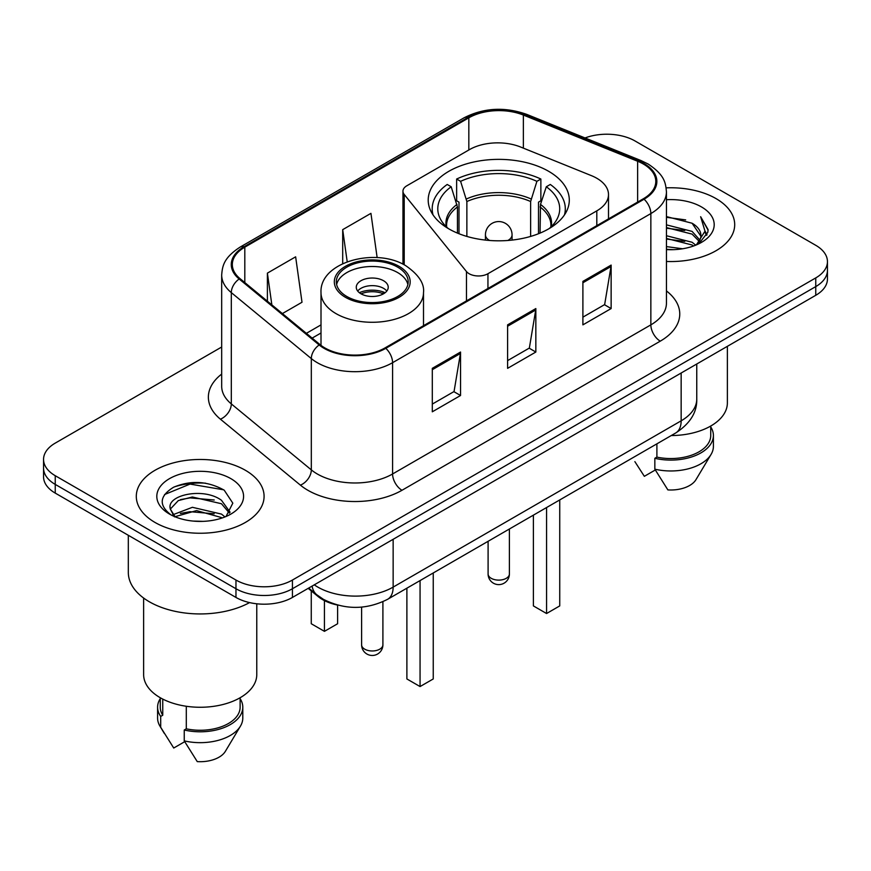 <?xml version="1.0" encoding="UTF-8"?>
<svg xmlns="http://www.w3.org/2000/svg" width="871" height="871" viewBox="0 0 871 871"><rect width="100%" height="100%" fill="white"/><g stroke="black" fill="none" stroke-linecap="round" stroke-linejoin="round"><path stroke-width="1.31" d="M596.809 178.261A39.935 23.06 0 0 0 591.474 175.67L520.618 147.025A39.935 23.06 0 0 0 469.469 149.616L406.855 185.763A13.315 7.687 0 0 0 402.957 191.195A13.315 7.687 0 0 0 404.209 194.451L466.464 271.534A13.315 7.687 0 0 0 487.945 273.712L596.809 210.858A39.935 23.06 0 0 0 608.502 194.56A39.935 23.06 0 0 0 596.809 178.261M548.632 171.293A70.551 40.73 0 0 0 471.755 162.463A70.551 40.73 0 0 0 428.205 200.09A70.551 40.73 0 0 0 448.87 228.888A70.551 40.73 0 0 0 525.746 237.718A70.551 40.73 0 0 0 569.296 200.09A70.551 40.73 0 0 0 548.632 171.293M337.153 604.964A39.935 23.06 180 0 1 318.1 596.526L308.182 588.35M205.523 483.165A53.24 30.735 0 0 0 174.352 486.878M221.68 347.017L55.243 443.11A39.935 23.06 0 0 0 43.55 459.409L43.55 476.796A39.935 23.06 0 0 0 55.243 493.106L235.965 597.441A39.935 23.06 0 0 0 292.438 597.441L815.757 295.302A39.935 23.06 0 0 0 827.45 278.992L827.45 270.304A39.935 23.06 0 0 1 815.757 286.603A39.935 23.06 0 0 0 827.45 270.304L827.45 261.605A39.935 23.06 0 0 0 815.757 245.306L635.035 140.971A39.935 23.06 0 0 0 585.04 137.945M43.55 459.409A39.935 23.06 0 0 0 55.243 475.708L235.965 580.042A39.935 23.06 0 0 0 292.438 580.042L292.438 588.742L815.757 286.603L292.438 588.742A39.935 23.06 0 0 1 235.965 588.742A39.935 23.06 0 0 0 292.438 588.742L292.438 597.441M55.243 475.708L55.243 484.407L235.965 588.742L55.243 484.407A39.935 23.06 0 0 1 43.55 468.108A39.935 23.06 0 0 0 55.243 484.407L55.243 493.106M715.984 198.577A63.888 36.887 0 0 0 666.152 187.864A63.888 36.887 0 0 1 715.984 198.577A63.888 36.887 0 0 1 734.699 224.653A63.888 36.887 0 0 0 715.984 198.577M245.372 470.275A63.888 36.887 0 0 0 175.746 462.283A63.888 36.887 0 0 0 136.301 496.361A63.888 36.887 0 0 0 155.016 522.448A63.888 36.887 0 0 0 224.642 530.439A63.888 36.887 0 0 0 264.087 496.361A63.888 36.887 0 0 0 245.372 470.275A63.888 36.887 0 0 0 175.746 462.283A63.888 36.887 0 0 0 136.301 496.361A63.888 36.887 0 0 0 155.016 522.448A63.888 36.887 0 0 0 224.642 530.439A63.888 36.887 0 0 0 264.087 496.361A63.888 36.887 0 0 0 245.372 470.275M643.321 164.009A42.592 24.595 180 0 1 655.798 181.397A42.592 24.595 180 0 1 643.321 198.784L385.047 347.899A42.592 24.595 180 0 1 320.038 344.611L240.037 278.644A42.592 24.595 180 0 1 232.328 264.544A42.592 24.595 180 0 1 244.805 247.157L468.827 117.814A42.592 24.595 180 0 1 523.373 115.059L637.637 161.255A42.592 24.595 180 0 1 643.321 164.009M644.072 163.574A43.659 25.205 0 0 0 638.247 160.754L523.983 114.558A43.659 25.205 0 0 0 468.065 117.378L244.054 246.722A43.659 25.205 0 0 0 239.166 279.003L319.167 344.97A43.659 25.205 0 0 0 385.799 348.335L644.072 199.219A43.659 25.205 0 0 0 644.072 163.574M432.299 368.335L432.299 411.809L460.541 395.499L460.541 352.036L432.299 368.335M432.299 404.09L454.052 391.536L460.421 353.474A10.648 6.151 -120 0 0 460.541 352.036M453.856 391.645L460.541 395.499M582.895 281.387L582.895 324.861L611.137 308.563L611.137 265.089L582.895 281.387M582.895 317.153L604.648 304.589L611.017 266.526A10.648 6.151 -120 0 0 611.137 265.089M604.452 304.698L611.137 308.563M507.597 324.861L507.597 368.335L535.839 352.036L535.839 308.563L507.597 324.861M507.597 360.616L529.35 348.062L535.719 310A10.648 6.151 -120 0 0 535.839 308.563M529.154 348.171L535.839 352.036M666.446 261.463A63.888 36.887 0 0 0 734.699 224.653A63.888 36.887 0 0 1 666.446 261.463M292.438 580.042L815.757 277.914A39.935 23.06 0 0 0 827.45 261.605M282.389 313.571L302.008 302.248L295.639 256.825L267.397 273.124L267.397 301.214M377.143 257.631L370.937 213.351L342.695 229.65L342.695 263.63M342.695 229.65L347.202 261.746M267.397 273.124L271.85 304.883M666.446 246.602L682.581 248.768M666.446 249.313L673.86 249.65M666.446 235.736L692.086 242.258L695.766 245.154M666.446 238.447L692.086 244.98L693.545 246.003M666.446 224.86L692.086 231.392L699.859 240.048M666.446 227.581L692.086 234.114L699.163 241.343M700.284 241.191L700.622 242.476M699.653 242.312L699.946 242.998M695.918 245.089A30.093 17.376 0 0 0 700.894 235.529A30.093 17.376 0 0 0 692.086 223.237L700.872 236.183M700.001 241.507L698.88 243.76L707.807 232.328L708.101 229.639L700.643 216.716L704.998 231.174L696.397 244.893M671.247 435.554A56.571 32.663 0 0 0 727.372 402.892L727.372 346.32M666.446 249.585A43.398 25.063 0 0 0 701.493 242.378A43.398 25.063 0 0 0 701.493 206.939A43.398 25.063 0 0 0 666.446 199.72M692.086 223.237L666.446 216.585M634.872 461.63L644.344 476.317L655.319 469.981M656.897 443.84L656.897 457.112A39.935 23.06 0 0 0 710.736 435.5L710.736 426.028M656.897 457.112L654.84 458.298L654.84 469.175L667.872 489.905A26.62 15.373 0 0 0 695.973 479.649L711.074 454.401A42.592 24.595 0 0 0 713.403 446.366L713.403 435.5A42.592 24.595 0 0 0 710.736 426.942M654.84 469.175A42.592 24.595 0 0 0 711.074 454.401M654.84 458.298A42.592 24.595 0 0 0 713.403 435.5M700.643 216.716L708.09 230.162M666.446 217.315L685.684 219.895M704.835 232.089L706.686 235.29M666.446 228.191L684.78 230.499M666.446 239.057L684.78 241.365M705.02 230.989L706.991 234.637M457.449 233.112L457.449 206.96L451.189 186.764A60.959 35.199 0 0 0 441.194 220.396A60.959 35.199 0 0 0 448.358 228.594M458.995 233.744L458.995 202.137L456.633 200.776L456.633 179.034A66.555 38.422 0 0 1 540.869 179.034L536.895 181.331A60.959 35.199 0 0 0 460.607 181.331L466.867 201.528L466.867 236.422M530.635 236.422L530.635 201.528L536.895 181.331M540.869 179.034L540.869 200.776L538.507 202.137L538.507 233.744M451.189 186.764L447.215 184.467A66.555 38.422 0 0 0 432.201 208.79A66.555 38.422 0 0 0 433.05 214.93M460.607 181.331L456.633 179.034M564.452 214.93A66.555 38.422 0 0 0 565.301 208.79A66.555 38.422 0 0 0 550.287 184.467L546.302 186.764L540.499 204.413L540.053 233.112M549.144 228.594A60.959 35.199 0 0 0 556.308 220.396A60.959 35.199 0 0 0 546.302 186.764M533.39 515.153L533.39 605.911L546.563 613.522L559.737 605.911L559.737 499.932M546.563 613.522L546.563 507.543M128.32 535.284L128.32 572.443A71.879 41.503 0 0 0 149.366 601.785A71.879 41.503 0 0 0 249.585 602.59M143.628 598.039L143.628 674.6A56.571 32.663 0 0 0 160.188 697.693A56.571 32.663 0 0 0 221.844 704.781A56.571 32.663 0 0 0 256.771 674.6L256.771 603.788M192.927 521.065L203.063 521.359M173.024 514.696L192.404 507.303L221.474 514.097L224.99 516.928M174.45 516.851L196.574 510.591L221.474 517.559M170.106 507.401L170.248 508.925L175.082 516.797M170.15 508.239C167.069 494.902 203.694 487.02 221.474 500.302L230.118 512.235M170.291 509.132L178.315 500.585L192.349 496.993L221.474 503.743L229.432 513.139M226.014 516.503L232.818 503.155L224.217 490.188C207.723 481.01 190.836 480.03 173.569 487.248C159.404 496.002 158.511 505.191 170.901 514.826L171.054 514.924M230.88 478.647A43.398 25.063 0 0 0 169.507 478.647A43.398 25.063 0 0 0 169.507 514.075A43.398 25.063 0 0 0 230.88 514.075A43.398 25.063 0 0 0 230.88 478.647M160.264 697.736L160.264 707.208A39.935 23.06 0 0 0 162.757 715.233L162.757 699.086M160.264 698.651A42.592 24.595 0 0 0 157.597 707.208L157.597 718.074A42.592 24.595 0 0 0 159.926 726.098A42.592 24.595 0 0 0 160.7 727.296L173.732 748.026L184.706 741.689M160.7 727.296L160.7 716.419L162.757 715.233M157.597 707.208A42.592 24.595 0 0 0 160.7 716.419M174.374 516.819L170.248 508.925M186.296 706.261L186.296 728.82A39.935 23.06 0 0 0 240.124 707.208L240.124 697.736M186.296 728.82L184.238 730.007L184.238 740.873L197.26 761.613A26.62 15.373 0 0 0 225.36 751.346L240.461 726.098A42.592 24.595 0 0 0 242.791 718.074L242.791 707.208A42.592 24.595 0 0 0 240.124 698.651M184.238 740.873A42.592 24.595 0 0 0 240.461 726.098M184.238 730.007A42.592 24.595 0 0 0 242.791 707.208M164.554 494.543L190.041 484.08L223.629 489.796M180.471 499.627L190.041 497.885L214.233 500.008M180.362 513.455L190.041 511.691L214.19 513.792M172.85 514.478L173.59 514.14M397.666 267.147A35.94 20.752 0 0 0 358.493 262.65A35.94 20.752 0 0 0 336.315 281.823A35.94 20.752 0 0 0 346.832 296.488A35.94 20.752 0 0 0 386.005 300.996A35.94 20.752 0 0 0 408.194 281.823A35.94 20.752 0 0 0 397.666 267.147M407.878 284.534A35.94 20.752 0 0 0 397.666 272.579A35.94 20.752 0 0 0 360.703 267.604A35.94 20.752 0 0 0 336.62 284.534M406.888 588.186L406.888 678.955L420.062 686.555L433.246 678.955L433.246 572.966M420.062 686.555L420.062 580.576M311.263 590.886L311.263 623.745L324.437 631.344L337.61 623.745L337.61 605.084M324.437 631.344L324.437 600.609M383.545 280.734A15.972 9.222 0 0 0 366.136 278.731A15.972 9.222 0 0 0 356.272 287.256A15.972 9.222 0 0 0 360.953 293.777A15.972 9.222 0 0 0 378.362 295.781A15.972 9.222 0 0 0 388.226 287.256A15.972 9.222 0 0 0 383.545 280.734M386.8 291.056A15.972 9.222 0 0 0 383.545 288.345A15.972 9.222 0 0 0 357.698 291.056M359.342 292.689A21.296 12.292 180 0 1 384.22 292.297L384.22 293.364M361.095 293.854A18.639 10.757 180 0 1 382.293 293.407L384.22 292.297M381.977 294.572L382.293 293.407M318.1 595.797L318.1 596.526M404.209 194.451L404.209 264.828M466.464 271.534L466.464 300.898M487.945 273.712L487.945 288.497M596.809 210.858L596.809 225.643M314.268 584.833A53.24 30.735 0 0 0 317.85 587.108A53.24 30.735 0 0 0 393.148 587.108L681.155 420.824A53.24 30.735 0 0 0 696.756 399.092C697.148 412.299 690.104 423.611 675.646 433.018L387.628 599.302A26.62 15.373 60 0 0 393.148 587.108L393.148 539.291M681.155 373.006L681.155 420.824A26.62 15.373 60 0 1 675.646 433.018M312.112 586.074A26.62 17.801 129.5 0 0 316.75 594.73L308.672 588.067M815.757 295.302L815.757 277.914M235.965 597.441L235.965 580.042M666.446 290.936A66.555 38.422 180 0 1 660.262 341.16L401.988 490.275A13.315 7.687 60 0 1 392.581 473.976L650.855 324.861A53.24 30.735 0 0 0 666.446 303.13L666.446 191.838A53.24 30.735 180 0 1 650.855 213.569A13.315 7.687 -120 0 0 644.072 199.219M401.988 490.275A66.555 38.422 180 0 1 307.866 490.275A66.555 38.422 180 0 1 300.408 485.147L220.407 419.18A66.555 38.422 180 0 1 221.68 374.084M317.284 473.976A53.24 30.735 0 0 0 392.581 473.976L392.581 362.684A53.24 30.735 180 0 1 311.317 358.58L231.305 292.612A53.24 30.735 180 0 1 221.68 274.975L221.68 386.267A53.24 30.735 0 0 0 231.305 403.904L311.317 469.872A53.24 30.735 0 0 0 317.284 473.976M666.446 191.838C665.586 182.681 664.736 175.071 648.1 163.998L641.1 160.602A13.315 6.239 112 0 0 638.247 160.754M641.1 160.602L526.835 114.417C504.788 106.61 483.851 107.743 464.047 117.814A13.315 7.687 60 0 1 468.065 117.378M244.054 246.722A13.315 7.687 -120 0 0 240.037 247.146C223.891 257.729 222.421 265.699 221.68 274.975M239.166 279.003A13.315 8.906 129.5 0 0 231.305 292.612L231.305 403.904A13.315 8.906 -50.5 0 1 220.407 419.18M526.835 114.417A13.315 6.239 112 0 0 523.983 114.558M319.167 344.97A13.315 8.906 129.5 0 0 311.317 358.58L311.317 469.872A13.315 8.906 -50.5 0 1 300.408 485.147M385.799 348.335A13.315 7.687 60 0 1 392.581 362.684L650.855 213.569L650.855 324.861A13.315 7.687 60 0 0 660.262 341.16M244.805 247.157L244.805 282.585M637.637 161.255L637.637 202.072M523.373 115.059L523.373 148.146M468.827 117.814L468.827 149.986M321.007 324.883L306.363 333.343M507.597 326.244L535.719 310M582.895 282.77L611.017 266.526M432.299 369.707L460.421 353.474M457.449 206.96A52.184 30.126 0 0 0 446.573 225.371L446.681 227.102M530.635 201.528A52.184 30.126 0 0 0 466.867 201.528M457.003 204.413A52.804 30.485 0 0 0 446.333 226.765M531.081 198.98A52.804 30.485 0 0 0 466.421 198.98M551.169 226.765A52.804 30.485 0 0 0 540.499 204.413M550.81 227.102L550.929 225.371A52.184 30.126 0 0 0 540.053 206.96M491.222 578.311A10.648 6.151 180 0 1 488.098 573.967A10.648 10.648 0 0 0 504.069 583.189A10.648 10.648 0 0 0 509.393 573.967A10.648 6.151 180 0 1 506.28 578.311A10.648 6.151 180 0 1 491.222 578.311M489.654 240.483A13.315 7.687 180 0 1 489.339 240.309A13.315 7.687 180 0 1 485.441 234.876L485.441 240.091M512.061 240.091L512.061 234.876A13.315 7.687 180 0 1 508.163 240.309A13.315 7.687 180 0 1 507.847 240.483M345.428 297.305A37.932 21.906 0 0 0 399.07 297.305A37.932 21.906 0 0 0 399.07 266.33A37.932 21.906 0 0 0 345.428 266.33A37.932 21.906 0 0 0 345.428 297.305M423.502 325.7L423.502 292.689A51.247 29.592 180 0 1 391.863 320.027A51.247 29.592 180 0 1 336.01 313.614A51.247 29.592 180 0 1 321.007 292.689L321.007 345.373M364.72 649.167A10.648 6.151 180 0 1 361.607 644.823A10.648 10.648 0 0 0 377.579 654.045A10.648 10.648 0 0 0 382.902 644.823A10.648 6.151 180 0 1 379.778 649.167A10.648 6.151 180 0 1 364.72 649.167M402.957 191.195L402.957 264.185M608.502 194.56L608.502 218.893M387.628 599.302C366.212 610.059 344.785 610.059 323.359 599.302L316.75 594.73M696.756 399.092L696.756 364.002M464.047 117.814L240.037 247.146M321.007 332.994L312.145 338.1M432.201 213.602L432.201 208.79M565.301 213.602L565.301 208.79M509.393 529.002L509.393 573.967M512.061 234.876A13.315 13.315 0 0 0 492.093 223.346A13.315 13.315 0 0 0 485.441 234.876M488.098 541.294L488.098 573.967M164.26 733.338L159.926 726.098M423.502 292.689C424.623 283.663 418.701 274.659 405.734 265.677C375.521 246.983 319.221 261.975 321.007 292.689M382.902 601.719L382.902 644.823M361.607 607.109L361.607 644.823"/></g></svg>
